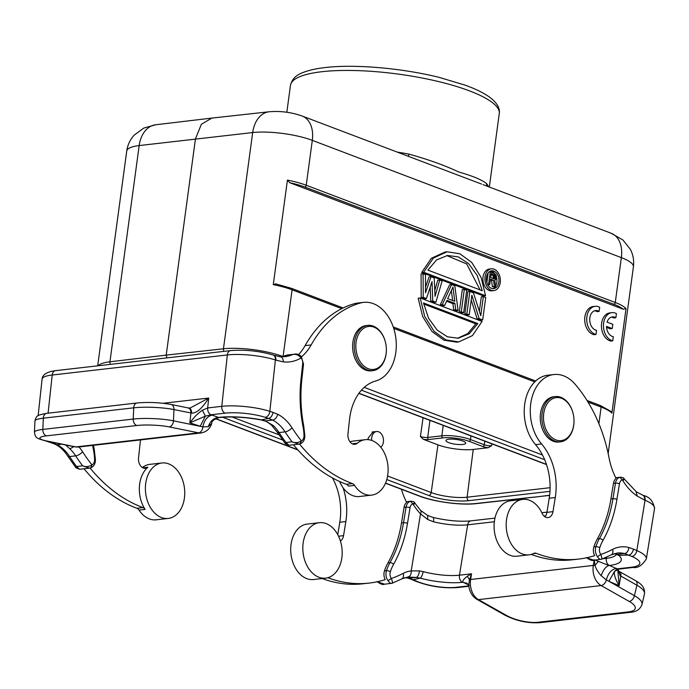 <?xml version="1.0" encoding="UTF-8"?>
<svg xmlns="http://www.w3.org/2000/svg" width="689" height="689" viewBox="0 0 689 689"><rect width="100%" height="100%" fill="white"/><g stroke="black" fill="none" stroke-linecap="round" stroke-linejoin="round"><path stroke-width="1.03" d="M380.793 447.239A8.397 5.891 83.5 0 0 382.404 445.24A8.397 5.891 83.5 0 0 383.342 442.372A8.397 5.891 83.5 0 0 376.607 431.521A8.397 5.891 83.5 0 0 372.715 434.501A8.397 5.891 83.5 0 0 371.698 440.443M368.064 439.642L368.184 438.015L373.214 431.77L374.282 431.788M462.887 441.029A9.965 2.42 7.7 0 1 465.704 443.173A9.965 2.42 7.7 0 1 459.425 444.569A9.965 2.42 7.7 0 1 448.772 442.648A9.965 2.42 7.7 0 1 445.955 440.495A9.965 2.42 7.7 0 1 452.26 439.108A9.965 2.42 7.7 0 1 462.887 441.029M408.543 156.386A5.693 1.102 100.5 0 1 408.741 154.069C428.179 159.435 444.784 165.386 458.564 171.931C472.585 175.936 481.938 179.829 486.615 183.618A5.693 5.357 -38.2 0 0 486.865 186.108M431.917 165.257L481.516 184.066M273.283 284.66A42.709 10.369 7.7 0 1 292.093 289.802A1.705 1.145 -69.2 0 0 291.49 288.346L275.367 283.782L276.056 283.98L273.283 284.66L287.425 180.105L289.75 182.714A40.995 9.956 -172.3 0 1 304.805 187.029A1.705 1.145 -69.2 0 0 306.235 185.246L312.306 140.358L621.349 257.617A28.473 19.094 110.8 0 0 611.272 233.304L482.972 184.626M385.452 342.261L385.401 342.054A22.78 15.968 83.5 0 0 367.702 325.397A22.78 15.968 83.5 0 0 354.697 351.691A22.78 15.968 83.5 0 0 372.887 370.656A22.78 15.968 83.5 0 0 386.365 350.434L386.365 350.227A21.635 15.167 83.5 0 0 385.918 344.457A21.635 15.167 83.5 0 0 385.452 342.261A21.635 15.167 83.5 0 0 366.643 326.862A21.635 15.167 83.5 0 0 356.291 351.416A21.635 15.167 83.5 0 0 372.775 369.493A21.635 15.167 83.5 0 0 386.365 350.227M372.887 370.656L371.276 370.846A22.78 15.968 -96.5 0 1 353.087 351.881A22.78 15.968 -96.5 0 1 366.092 325.587L367.702 325.397M299.482 444.035A170.829 119.74 83.5 0 0 352.406 483.592A5.693 3.988 -96.5 0 1 354.525 485.401A27.904 19.559 83.5 0 0 365.514 494.469A27.904 19.559 83.5 0 0 371.621 495.124L359.512 496.511A27.904 19.559 -96.5 0 1 339.625 481.516M349.986 441.821A27.904 19.559 -96.5 0 1 353.164 441.063L365.265 439.677A27.904 19.559 83.5 0 0 357.324 443.242A8.544 5.986 -96.5 0 1 354.895 444.327A8.544 5.986 -96.5 0 1 353.026 444.129A8.544 5.986 -96.5 0 1 347.962 433.898L349.521 419.498A51.253 35.923 -96.5 0 1 375.651 381.008A39.859 27.939 83.5 0 0 395.977 351.071A39.859 27.939 83.5 0 0 372.336 303.306A39.859 27.939 83.5 0 0 363.62 302.376A39.859 27.939 83.5 0 0 360.674 302.945A130.97 91.801 83.5 0 0 311.152 344.931A56.946 39.91 -96.5 0 1 301.558 356.773M371.621 495.124A27.904 19.559 83.5 0 0 387.545 462.913A27.904 19.559 83.5 0 0 365.265 439.677M354.525 485.401L348.479 486.098A5.693 3.988 83.5 0 0 346.352 484.281A170.829 119.74 -96.5 0 1 293.454 444.758M90.061 468.038A170.829 119.74 83.5 0 0 142.985 507.586A5.693 3.988 -96.5 0 1 145.103 509.395A27.904 19.559 -96.5 0 1 139.548 485.03A27.904 19.559 -96.5 0 1 147.902 467.237A8.544 5.986 -96.5 0 1 145.474 468.331A8.544 5.986 -96.5 0 1 138.541 457.892L140.091 443.501A51.253 35.923 -96.5 0 1 140.582 439.918M184.54 497.07A27.904 19.559 83.5 0 0 161.898 462.982A27.904 19.559 83.5 0 0 145.603 484.341A27.904 19.559 83.5 0 0 168.245 518.429A27.904 19.559 83.5 0 0 184.54 497.07M142.356 467.521A27.904 19.559 -96.5 0 1 149.789 464.369L161.898 462.982M168.245 518.429L156.145 519.816A27.904 19.559 -96.5 0 1 139.049 510.093A5.693 3.988 83.5 0 0 136.93 508.284A170.829 119.74 -96.5 0 1 84.024 468.753M90.595 467.857L89.372 468.107L82.585 465.807C85.824 467.116 88.941 466.806 91.938 464.886L90.931 467.779C93.928 466.358 95.418 463.68 95.418 459.744L94.591 459.606A40.995 28.74 83.5 0 0 93.575 450.511A113.315 79.424 -96.5 0 1 92.679 445.404M79.536 469.269L76.005 467.805L76.531 466.505L79.536 469.269L89.432 468.132M55.757 442.967L52.993 443.096L57.187 444.793L61.889 444.207M73.904 446.644L69.89 448.84L65.584 444.956M52.881 443.061L51.839 442.941M57.17 444.784L55.456 444.405M212.048 415.097L218.525 417.422C213.599 418.051 210.188 421.143 208.285 426.698L211.756 423.313C210.179 428.592 206.657 431.814 201.179 432.968A16.51 11.575 83.5 0 1 198.578 432.856L169.175 426.896A5.693 3.962 -78.5 0 0 173.456 420.815L202.859 426.879A5.693 3.962 101.5 0 1 198.578 432.856L75.911 446.911L46.508 440.951A5.693 3.962 -78.5 0 1 45.62 440.908L75.032 446.877A5.693 3.962 101.5 0 0 75.911 446.911A16.51 11.575 -96.5 0 0 78.512 447.023L75.032 446.877M208.285 426.698L202.859 426.879C204.151 420.264 207.234 416.345 212.117 415.123L211.041 414.778L205.348 416.165L189.854 422.848C193.971 417.207 198.156 413.004 202.411 410.222L207.665 407.948L208.733 398.053C202.308 408.276 196.615 413.297 191.654 413.116L173.955 409.576L173.456 420.815A28.473 4.504 -177.5 0 0 133.227 419.058A5.693 3.988 83.5 0 0 136.99 425.492A22.78 3.609 -177.5 0 1 169.175 426.896M268.477 418.361C270.467 418.309 272.009 416.328 273.102 412.418L277.745 414.287C276.84 417.5 275.161 419.437 272.706 420.109L265.317 420.867L261.562 419.859A39.859 8.707 6.2 0 0 218.99 417.37L220.23 417.5C232.047 416.363 245.672 417.172 261.088 419.928L264.438 420.893M273.352 355.102A5.693 3.867 108.1 0 1 273.585 355.171L280.035 356.713M273.636 355.188A5.693 3.867 108.1 0 1 275.85 360.123L275.385 359.968A5.693 3.867 -71.9 0 0 273.12 355.016C259.09 350.951 244.931 349.478 230.66 350.589A5.693 3.988 83.5 0 0 227.336 354.947A34.166 7.458 6.2 0 1 275.385 359.968L269.838 411.35A34.166 7.458 -173.8 0 0 221.789 406.329A5.693 3.988 83.5 0 0 225.165 413.15A28.473 6.218 -173.8 0 1 265.205 417.336A5.693 3.867 -71.9 0 0 269.838 411.35L273.102 412.418M189.94 408.138L208.733 398.053L163.155 403.272M188.226 408.069C190.414 408.103 191.559 409.783 191.654 413.116M261.088 419.928A5.693 1.946 100.8 0 0 261.562 419.859L268.469 418.404L265.205 417.336M265.317 420.867L264.481 420.893C265.756 421.065 268.064 422.443 271.388 425.035L277.133 432.012A5.693 2.343 147.1 0 0 279.045 432.554A39.859 27.939 83.5 0 0 273.266 425.535L265.317 420.867M300.352 443.785L298.793 444.112L292.007 441.813L285.952 442.502L288.958 445.266L285.435 443.811L285.952 442.502A176.53 123.727 -96.5 0 1 279.045 432.554L285.1 431.865A39.859 27.939 -96.5 0 0 272.706 420.109L268.469 418.421M279.389 356.704C281.801 356.54 283.136 358.271 283.403 361.897A56.946 39.91 -96.5 0 0 301.084 357.987C298.604 354.921 295.727 353.793 292.463 354.62L294.401 354.198C296.683 353.629 298.957 354.344 301.205 356.342L303.513 364.137A2.851 0.62 6.2 0 0 302.704 363.594A5.693 3.988 83.5 0 0 301.084 357.987L301.205 356.342M271.414 425.061L273.266 425.535M277.745 414.287A45.552 31.927 -96.5 0 1 291.998 427.766A5.693 2.343 147.1 0 1 285.1 431.865A176.53 123.727 83.5 0 0 292.007 441.813C295.245 443.113 298.363 442.812 301.36 440.891A5.693 3.988 83.5 0 0 304.013 435.612A40.995 28.74 83.5 0 0 302.996 426.508A113.315 79.424 -96.5 0 1 300.981 379.51A2.851 0.62 -173.8 0 1 301.791 380.044C300.171 395.357 300.826 410.739 303.771 426.207L302.996 426.508M300.025 443.862L301.36 440.891A170.829 119.74 83.5 0 1 291.998 427.766M298.535 354.602A56.946 39.91 83.5 0 0 305.098 345.62A130.97 91.801 -96.5 0 1 354.62 303.642A39.859 27.939 -96.5 0 1 357.574 303.065L363.62 302.376M281.887 356.824L285.866 355.412M543.845 412.668A21.635 15.167 83.5 0 0 555.386 439.694A21.635 15.167 83.5 0 0 573.636 425.552A21.635 15.167 83.5 0 0 573.997 421.392A21.635 15.167 83.5 0 0 573.084 413.426A21.635 15.167 83.5 0 0 557.771 397.544A21.635 15.167 83.5 0 0 543.845 412.668M573.084 413.426L573.033 413.219A22.78 15.968 83.5 0 0 555.334 396.571A22.78 15.968 83.5 0 0 542.252 412.418A22.78 15.968 83.5 0 0 560.527 441.83A22.78 15.968 83.5 0 0 573.61 425.983A22.78 15.968 83.5 0 0 573.997 421.608L573.997 421.392M560.527 441.83L558.908 442.011A22.78 15.968 -96.5 0 1 540.632 412.599A22.78 15.968 -96.5 0 1 553.723 396.752L555.334 396.571M529.049 554.834L516.948 556.221A27.904 19.559 -96.5 0 1 494.564 520.186A27.904 19.559 -96.5 0 1 510.592 500.774L522.701 499.387A27.904 19.559 83.5 0 0 506.665 518.8A27.904 19.559 83.5 0 0 529.049 554.834A27.904 19.559 83.5 0 0 533.803 553.396A5.693 3.988 -96.5 0 1 534.767 553.103A5.693 3.988 -96.5 0 1 536.188 553.301A170.829 119.74 83.5 0 0 578.596 559.08A170.829 119.74 83.5 0 0 594.633 555.644A8.544 5.986 -96.5 0 1 593.505 548.427A8.544 5.986 -96.5 0 1 593.875 546.902A43.846 30.729 -96.5 0 1 597.363 538.901A110.473 77.426 83.5 0 0 610.919 498.974L613.468 483.377A8.544 5.986 -96.5 0 1 616.078 478.407A56.946 39.91 -96.5 0 1 609.076 457.944A130.97 91.801 83.5 0 0 575.186 384.316A39.859 27.939 83.5 0 0 564.567 376.211A39.859 27.939 83.5 0 0 553.853 374.532A39.859 27.939 83.5 0 0 530.952 402.264A39.859 27.939 83.5 0 0 541.588 443.949A51.253 35.923 -96.5 0 1 555.274 497.544L552.974 511.66A8.544 5.986 -96.5 0 1 548.065 517.603A8.544 5.986 -96.5 0 1 542.122 513.331A27.904 19.559 83.5 0 0 530.203 500.567A27.904 19.559 83.5 0 0 522.701 499.387M544.904 516.767A8.544 5.986 83.5 0 0 546.92 512.349L549.219 498.233A51.253 35.923 83.5 0 0 535.542 444.638A39.859 27.939 -96.5 0 1 525.009 402.29A39.859 27.939 -96.5 0 1 547.798 375.221L553.853 374.532M623.45 480.173C624.785 478.579 624.423 478.467 622.356 479.863L619.833 477.305A8.544 5.986 83.5 0 0 615.484 483.144L612.943 498.741A2.851 0.758 -170.7 0 1 616.922 499.353A113.315 79.424 -96.5 0 1 603.013 540.314A40.995 28.74 83.5 0 0 599.749 547.798A5.693 3.988 83.5 0 0 600.791 554.473C602.031 557.969 602.246 559.537 601.437 559.192C600.498 559.899 599.172 559.063 597.449 556.686L600.791 554.473A170.829 119.74 83.5 0 0 612.616 549.383A45.552 31.927 -96.5 0 1 628.936 547.514L633.613 549.176C632.33 553.017 630.693 554.964 628.695 555.007M632.864 567.478L618.636 569.123L617.895 571.129L619.135 585.702C615.329 579.268 613.796 574.497 614.536 571.388L617.215 568.864L631.339 567.236A5.693 3.988 83.5 0 0 632.864 567.478C637.764 568.322 642.26 565.445 646.342 558.839A34.166 9.121 -170.7 0 0 636.834 550.571A5.693 3.764 113.4 0 1 631.916 556.454L624.475 553.56A39.859 27.939 -96.5 0 0 617.223 553.043L611.195 554.903L601.609 559.218L593.961 560.191M619.833 477.305L620.341 477.21C622.865 477.443 624.139 478.02 624.165 478.933L636.378 491.843M414.02 504.176C415.364 502.574 414.993 502.47 412.935 503.866A5.693 3.988 83.5 0 0 410.033 507.759L407.492 523.356A113.315 79.424 -96.5 0 1 393.583 564.317A40.995 28.74 83.5 0 0 390.327 571.792A5.693 3.988 83.5 0 0 391.361 578.476C392.609 581.964 392.825 583.531 392.015 583.187C391.076 583.893 389.75 583.066 388.028 580.689L391.361 578.476A170.829 119.74 83.5 0 0 403.186 573.386A45.552 31.927 -96.5 0 1 411.221 570.914L419.403 570.905L423.158 571.629A5.693 1.852 -75.3 0 1 420.144 578.149L413.219 579.75L408.956 578.235L416.354 577.442L420.144 578.149A39.859 10.636 9.3 0 0 462.5 582.3L466.866 583.195L468.727 585.03C469.312 591.472 472.034 596.243 476.883 599.335A5.693 3.617 -60.6 0 0 478.467 599.619L601.135 585.564L629.203 601.411A5.693 3.617 119.4 0 0 634.457 595.701L636.903 585.211L620.074 575.642L618.197 569.924M433.062 517.448A5.693 1.507 -76.4 0 1 433.476 521.788L427.774 519.549L420.514 513.882A56.946 39.91 -96.5 0 1 412.935 503.866L410.411 501.299L410.92 501.213C413.4 501.411 414.675 501.98 414.735 502.927L420.591 510.411A5.693 2.98 136.3 0 1 420.514 513.882L411.221 570.914C411.35 574.359 410.222 576.4 407.828 577.038L416.354 577.442C418.034 576.598 419.05 574.419 419.403 570.905M624.475 553.551C626.749 553.276 628.239 551.26 628.936 547.514M628.695 555.058L618.8 555.377L617.31 554.421M624.467 553.56L617.31 554.378L614.235 553.663M586.649 557.763L593.797 560.209C592.402 560.992 589.93 560.105 586.399 557.565M614.071 553.715L617.31 554.395M615.828 554.197L618.8 555.394A39.859 10.636 9.3 0 1 609.377 565.471L616.155 568.399C611.255 569.614 607.991 573.463 606.363 579.957L601.23 575.763C602.996 570.156 605.553 566.746 608.912 565.523L595.115 560.062M601.23 575.763C598.173 572.404 596.08 568.933 594.969 565.376L598.405 561.259M594.159 560.166L593.307 565.428A5.693 1.516 -170.7 0 1 594.969 565.376L594.228 559.744M476.883 599.335L504.959 615.182A5.693 3.617 119.4 0 0 506.536 615.466L478.467 599.619A16.51 11.575 -96.5 0 1 470.639 579.483L593.307 565.428A16.51 11.575 83.5 0 0 601.135 585.564A5.693 3.617 -60.6 0 0 606.363 579.957L608.912 581.275L614.536 571.396M327.843 577.709A170.829 119.74 83.5 0 0 369.175 583.083A170.829 119.74 83.5 0 0 385.211 579.638A8.544 5.986 -96.5 0 1 384.083 572.43A8.544 5.986 -96.5 0 1 384.453 570.897A43.846 30.729 -96.5 0 1 387.941 562.904A110.473 77.426 83.5 0 0 401.498 522.968L404.038 507.371A8.544 5.986 -96.5 0 1 406.656 502.402A56.946 39.91 -96.5 0 1 401.42 489.259M306.416 532.571A27.904 19.559 83.5 0 0 305.813 563.189A27.904 19.559 83.5 0 0 325.682 578.131A27.904 19.559 83.5 0 0 338.592 568.253A27.904 19.559 83.5 0 0 339.195 537.635A27.904 19.559 83.5 0 0 319.326 522.693A27.904 19.559 83.5 0 0 306.416 532.571M325.682 578.131L313.573 579.518A27.904 19.559 -96.5 0 1 306.071 578.338A27.904 19.559 -96.5 0 1 294.315 533.958A27.904 19.559 -96.5 0 1 307.225 524.079L319.326 522.693M343.088 487.752A51.253 35.923 -96.5 0 1 345.852 521.539L343.553 535.654A8.544 5.986 -96.5 0 1 340.418 540.986M337.774 534.673L339.798 522.236A51.253 35.923 83.5 0 0 332.494 477.951M369.175 583.083L363.12 583.772A170.829 119.74 -96.5 0 1 322.159 578.536M411.858 579.518L413.099 579.707M404.805 577.666L408.956 578.226A39.859 27.939 83.5 0 0 404.917 577.632M469.347 585.262L462.956 582.248C462.345 580.973 463.775 578.984 467.271 576.288L471.56 573.799L469.476 579.75L468.735 585.03M467.271 576.288L469.476 579.75A5.693 1.516 -170.7 0 1 470.639 579.483L471.56 573.799L459.46 575.186A34.166 9.121 9.3 0 1 423.158 571.629M377.227 581.757L384.54 584.186M635.999 491.584L637.308 496.158L644.585 500.007A5.693 3.764 -66.6 0 0 642.863 495.262M620.074 575.642L618.274 569.734M407.793 577.038L401.773 578.906L392.187 583.221M427.774 519.549L427.636 515.415L433.045 517.439C447.514 520.755 460.149 521.892 470.94 520.85A5.693 3.988 -96.5 0 0 467.667 524.811L494.34 521.754M578.596 559.08L572.542 559.778A170.829 119.74 -96.5 0 1 531.21 554.404M493.264 278.545L493.221 275.669L491.076 274.575M492.704 275.195L494.719 274.963L491.205 273.628L490.671 277.564L494.194 278.89L495.219 278.459L493.548 278.649M493.221 275.669L495.245 275.436L495.537 276.1L495.624 276.961L493.6 277.185M494.719 274.963L495.245 275.436M493.522 276.332L495.537 276.1M493.496 277.977L495.512 277.745L495.624 276.961M495.512 277.745L495.219 278.459M489.715 284.635L488.604 284.212L490.275 271.897L494.711 273.585L496.235 275.264L496.588 278.425L494.788 280.225L495.641 286.882L494.34 286.391L493.608 280.328L490.465 279.131L489.715 284.635L487.786 284.858M494.34 286.391L492.325 286.624L495.641 286.882M490.275 271.897L488.94 272.052M488.148 272.913L486.839 282.593M488.604 284.212L487.519 284.342M490.335 280.078L493.608 280.328M492.325 286.624L491.593 280.561M486.417 277.34A8.966 6.287 -96.5 0 1 491.619 270.794A8.966 6.287 -96.5 0 1 498.862 282.059A8.966 6.287 -96.5 0 1 493.66 288.613A8.966 6.287 -96.5 0 1 486.417 277.34M495.537 286.107A8.966 6.287 83.5 0 0 496.847 282.292A8.966 6.287 83.5 0 0 496.657 277.934M494.685 273.576A8.966 6.287 83.5 0 0 490.628 271.027M492.644 288.613A8.966 6.287 83.5 0 0 494.926 286.968M500.24 282.585A10.964 7.682 83.5 0 0 491.395 268.813A10.964 7.682 83.5 0 0 485.039 276.814A10.964 7.682 83.5 0 0 493.892 290.594A10.964 7.682 83.5 0 0 500.24 282.585M493.892 290.594L491.868 290.827A10.964 7.682 -96.5 0 1 483.023 277.047A10.964 7.682 -96.5 0 1 489.379 269.046L491.395 268.813M480.069 289.897L466.729 263.965L446.756 255.576M427.929 270.114L482.291 290.741L477.219 275.471L468.58 263.551L458.366 256.919L447.54 255.464L436.559 259.917L427.929 270.114M485.564 295.719L481.111 277.409L471.689 262.363L459.83 253.75L447.04 251.778L433.39 258.074L423.692 272.241L485.564 295.719L483.549 295.951L421.677 272.474L431.348 258.289L445.085 252.01L447.092 251.778M421.677 272.474L423.692 272.25M457.418 338.316L467.753 333.605L475.832 323.813L423.692 304.03M477.847 323.58L469.218 333.777L458.237 338.23L447.411 336.783L437.196 330.143L428.558 318.223L423.485 302.953L477.847 323.58L475.832 323.813M420.212 297.975L424.665 316.294L434.087 331.331L445.947 339.944L458.736 341.916L472.387 335.621L482.085 321.453L420.212 297.975L418.197 298.208L422.676 316.544L432.072 331.573L443.931 340.177L456.661 342.149L458.685 341.916M426.405 298.595L432.029 281.655L432.744 300.998L435.913 302.204L442.123 280.966L439.746 280.061L435.043 296.348L434.191 277.96L431.021 276.754L425.526 292.739L425.475 274.644L423.098 273.748L423.235 297.39L426.405 298.595L424.381 298.828L421.212 297.622L421.082 273.981L423.098 273.748M432.744 300.998L430.728 301.231L433.898 302.437L435.913 302.204M439.746 280.061L437.722 280.294L434.768 290.525M431.021 276.754L429.006 276.987L425.509 287.149M423.235 297.39L421.212 297.622M430.728 301.231L430.203 287.141M452.63 300.516L451.355 290.569M452.957 287.08L454.783 301.334L447.652 298.621L452.957 287.08M458.107 310.627L455.73 309.723L454.921 303.393L446.997 300.387L444.638 305.511L442.252 304.607L451.631 284.574L454.8 285.78L458.107 310.627L456.092 310.86L453.715 309.955L452.906 303.625L446.601 301.231M442.252 304.607L440.237 304.839L442.614 305.744L444.638 305.511M454.921 303.393L452.906 303.625M455.73 309.723L453.715 309.955M451.631 284.574L449.616 284.807L440.237 304.839M463.654 312.728L466.694 290.284L464.317 289.389L461.277 311.833L463.654 312.728L461.639 312.961L459.262 312.057L462.293 289.613L464.317 289.389M461.277 311.833L459.262 312.057M469.209 314.839L471.853 295.254L479.113 318.594L482.679 319.946L485.719 297.502L483.334 296.606L480.758 315.708L473.429 292.842L469.864 291.49L466.832 313.934L469.209 314.839L467.185 315.071L464.808 314.167L467.848 291.723L469.864 291.49M479.113 318.594L477.098 318.826L480.664 320.178L482.679 319.946M483.334 296.606L481.318 296.83L479.355 311.342M466.832 313.934L464.808 314.167M477.098 318.826L471.216 299.939M611.884 413.133L611.16 411.522L600.532 405.606A1.705 1.145 110.8 0 1 601.144 407.061A42.709 10.369 7.7 0 1 611.884 413.133L626.017 308.577L623.252 309.249A40.995 9.956 -172.3 0 0 613.847 304.288L304.805 187.029M289.75 182.714L623.252 309.249M533.88 497.269L549.641 495.236M166.919 357.892L166.213 355.111L109.939 361.794A42.709 10.369 -172.3 0 0 98.217 365.764M110.49 364.36A2.851 2.015 -96.8 0 1 109.939 361.794L139.178 145.568L252.682 132.555A28.473 19.792 83.7 0 1 269.132 111.773L211.893 118.086L201.386 124.244L195.443 138.877L166.213 355.111L223.451 348.789A2.851 1.981 83.7 0 0 223.985 351.356M469.037 441.304A1.705 1.145 -69.2 0 0 470.466 439.539A20.403 4.952 -172.3 0 0 441.856 435.827L427.731 437.437A5.219 1.266 7.7 0 1 420.411 436.49L423.33 439.315L437.954 444.861A25.166 6.106 -172.3 0 0 473.24 449.443L488.182 447.729L491.61 445.731A5.219 1.266 7.7 0 1 484.289 444.775A1.705 1.145 110.8 0 1 482.86 446.55L469.037 441.304A18.698 4.539 -172.3 0 0 442.82 437.903L428.696 439.522A1.705 1.197 -96.5 0 1 427.731 437.437L429.936 420.35M607.052 322.125L612.814 324.312L612.245 328.558L606.475 326.379A9.965 6.985 83.5 0 0 613.305 336.68L612.745 340.822A14.236 9.982 -96.5 0 1 603.469 326.259A14.236 9.982 -96.5 0 1 611.884 312.66A14.236 9.982 -96.5 0 1 616.422 313.616L615.863 317.75A9.965 6.985 83.5 0 0 612.366 316.906A9.965 6.985 83.5 0 0 607.052 322.125M606.544 327.396L610.221 328.791L612.245 328.558M611.884 312.66L609.868 312.892A14.236 9.982 -96.5 0 0 601.445 326.491A14.236 9.982 -96.5 0 0 610.73 341.046L612.745 340.822M611.376 317.129A9.965 6.985 83.5 0 1 613.847 317.982L615.863 317.75M599.68 307.26L599.12 311.402A9.965 6.985 83.5 0 0 595.623 310.55A9.965 6.985 83.5 0 0 589.741 320.299A9.965 6.985 83.5 0 0 596.562 330.324L596.002 334.466A14.236 9.982 -96.5 0 1 586.727 319.903A14.236 9.982 -96.5 0 1 595.141 306.312A14.236 9.982 -96.5 0 1 599.68 307.26M594.624 310.773A9.965 6.985 83.5 0 1 597.096 311.635L599.12 311.402M595.141 306.312L593.117 306.536A14.236 9.982 -96.5 0 0 584.703 320.135A14.236 9.982 -96.5 0 0 593.978 334.699L596.002 334.466M408.741 154.069A105.348 25.579 -172.3 0 0 397.234 152.097M488.432 186.702A105.348 25.579 -172.3 0 0 486.615 183.618M626.017 308.577A42.709 10.369 -172.3 0 0 615.277 302.505L621.349 257.617A42.709 10.369 7.7 0 1 633.406 266.807C634.181 260.692 633.182 254.887 630.409 249.409L622.994 240.056L611.272 233.304M357.324 443.242L352.277 443.819M352.406 483.592L346.352 484.281M147.902 467.237L142.856 467.814M139.049 510.093L145.103 509.395M142.985 507.586L136.93 508.284M93.489 445.309L94.35 450.201L93.575 450.511M79.02 446.972A45.552 31.927 -96.5 0 1 82.577 451.76A170.829 119.74 83.5 0 0 91.938 464.886A5.693 3.988 83.5 0 0 94.591 459.606M69.89 448.84A39.859 27.939 -96.5 0 1 75.678 455.86A176.53 123.727 83.5 0 0 82.585 465.807L76.531 466.505A176.53 123.727 -96.5 0 1 69.623 456.557A39.859 27.939 83.5 0 0 57.23 444.801M82.577 451.76A5.693 2.343 147.1 0 1 75.678 455.86L69.623 456.557A5.693 2.343 147.1 0 1 67.703 456.006C64.155 450.632 60.158 446.808 55.714 444.543M47.817 441.356A28.473 6.218 -173.8 0 0 49.729 442.028L52.993 443.096M45.913 440.969L48.557 441.916A5.693 3.867 -71.9 0 0 49.729 442.028M136.99 425.492L46.602 435.844A5.693 3.988 -96.5 0 1 42.839 429.419A28.473 4.504 -177.5 0 0 34.45 432.227L34.95 420.988A28.473 4.504 2.5 0 1 43.338 418.18L133.726 407.828L133.227 419.058L42.839 429.419L43.338 418.18A5.693 3.988 -96.5 0 1 43.373 417.698A5.693 3.988 -96.5 0 1 46.697 413.34L137.085 402.979A5.693 3.988 83.5 0 0 133.761 407.337A5.693 3.988 83.5 0 0 133.726 407.828A28.473 4.504 2.5 0 1 173.955 409.576A5.693 3.962 -78.5 0 0 171.053 404.46C159.762 402.471 148.445 401.98 137.085 402.979M46.602 435.844A22.78 3.609 -177.5 0 0 46.508 440.951M202.411 410.222L205.348 416.156L200.223 426.241L189.854 422.848L190.922 413.021A5.693 3.962 101.5 0 0 188.011 407.897L171.053 404.46M38.136 415.691L42.081 379.139A34.166 7.458 6.2 0 1 52.209 375.014L227.336 354.947L221.789 406.329L207.665 407.948C207.553 411.359 208.681 413.633 211.041 414.769L225.165 413.15M48.092 413.176L52.209 375.014A5.693 3.988 -96.5 0 1 55.533 370.656C46.886 371.819 42.408 374.652 42.081 379.139M218.99 417.37A5.693 3.988 83.5 0 0 220.23 417.5M302.704 363.594L300.981 379.51M283.403 361.897L275.85 360.123M281.982 356.824A51.253 35.923 83.5 0 0 286.409 355.309L292.463 354.62A51.253 35.923 -96.5 0 1 284.936 356.687L280.035 356.704M303.771 426.207L304.839 435.749L304.013 435.612M354.62 303.642L360.674 302.945M305.098 345.62L311.152 344.931M533.329 553.629L536.188 553.301M552.974 511.66L546.92 512.349M599.749 547.798A2.851 1.111 -161.9 0 0 595.899 546.67A8.544 5.986 83.5 0 0 595.529 548.194A8.544 5.986 83.5 0 0 597.449 556.686M603.013 540.314A2.851 1.464 -150.6 0 0 599.378 538.669A43.846 30.729 83.5 0 0 595.899 546.67L593.875 546.902M610.919 498.974L612.943 498.741A110.473 77.426 -96.5 0 1 599.378 538.669L597.363 538.901M616.922 499.353L619.463 483.756A2.851 0.758 9.3 0 0 615.484 483.144L613.468 483.377M637.308 496.158A56.946 39.91 -96.5 0 1 622.356 479.863A5.693 3.988 83.5 0 0 619.463 483.756M619.471 571.569L635.663 580.715A5.693 3.617 119.4 0 1 636.903 585.211A28.473 9.215 13.1 0 1 644.456 593.97L642.019 604.468A28.473 9.215 -166.9 0 0 634.457 595.701L608.912 581.275L619.135 585.702L620.711 576.064A5.693 3.617 -60.6 0 0 619.471 571.569L618.765 571.147M611.195 554.903A5.693 3.927 -117.4 0 0 612.616 549.383M644.585 500.007L645.042 500.197L636.834 550.571L633.613 549.176M631.339 567.236A28.473 7.596 -170.7 0 0 631.916 556.454M618.679 569.105L616.147 568.399M616.233 554.533A34.166 9.121 9.3 0 1 606.337 558.357A5.693 3.988 83.5 0 0 609.377 565.471M606.535 557.16L606.337 558.357L602.78 558.762M618.377 569.51L614.571 571.388M404.038 507.371L406.062 507.138L403.513 522.736A110.473 77.426 -96.5 0 1 389.957 562.672A43.846 30.729 83.5 0 0 386.469 570.664L384.453 570.897M393.583 564.317A2.851 1.464 -150.6 0 0 389.957 562.672L387.941 562.904M407.492 523.356A2.851 0.758 -170.7 0 0 403.513 522.736L401.498 522.968M343.553 535.654L338.557 536.223M339.798 522.236L345.852 521.539M413.219 579.75L416.44 581.146A5.693 3.764 113.4 0 1 415.062 580.956L411.841 579.561M415.062 580.956C429.066 586.365 443.294 588.57 457.746 587.545A5.693 3.988 -96.5 0 1 456.213 587.304A28.473 7.596 -170.7 0 1 416.44 581.146M504.959 615.182C516.242 620.918 527.877 623.416 539.857 622.675A5.693 3.988 -96.5 0 1 537.988 622.262A22.78 7.372 -166.9 0 1 506.536 615.466M537.988 622.262L628.377 611.91A5.693 3.988 83.5 0 0 630.246 612.314L539.857 622.675M628.377 611.91A22.78 7.372 -166.9 0 0 629.203 601.411M468.804 585.865L456.213 587.304M462.5 582.3A5.693 3.988 -96.5 0 1 459.46 575.186L467.667 524.811A34.166 9.121 -170.7 0 1 433.476 521.788M401.773 578.906A5.693 3.927 -117.4 0 0 403.186 573.386M643.035 495.348A5.693 3.764 113.4 0 1 643.268 495.434A5.693 3.764 113.4 0 1 645.042 500.197A34.166 9.121 9.3 0 1 654.55 508.465C653.224 501.101 649.46 496.76 643.268 495.434L636.326 491.808M544.026 516.061L545.602 515.88M390.327 571.792A2.851 1.111 -161.9 0 0 386.469 570.664A8.544 5.986 83.5 0 0 386.107 572.197A8.544 5.986 83.5 0 0 388.028 580.689M410.411 501.299A8.544 5.986 83.5 0 0 406.062 507.138A2.851 0.758 9.3 0 1 410.033 507.759M535.542 444.638L541.588 443.949M549.219 498.233L555.274 497.544M613.847 304.288A1.705 1.145 110.8 0 0 615.277 302.505L306.235 185.246A42.709 10.369 -172.3 0 0 287.425 180.105M283.084 356.48L292.093 289.802L341.735 308.638M393.703 328.36L534.767 381.878M588.018 402.083L601.144 407.061L598.896 423.666M600.153 405.563A1.705 1.145 110.8 0 1 600.532 405.606L587.028 400.481M546.437 464.386L358.952 393.247M550.106 487.691L467.099 497.208A25.596 6.218 7.7 0 1 431.202 492.549A2.851 1.912 110.8 0 1 428.816 495.494A28.447 6.907 7.7 0 0 468.709 500.67A2.851 1.998 -96.5 0 1 467.099 497.208L473.24 449.443M468.709 500.67L549.977 491.352M437.954 444.861L431.202 492.549L387.597 476.004M278.959 434.785L232.064 416.991M222.659 417.267L282.611 440.021M386.796 479.553L428.816 495.494M385.556 483.075L420.247 496.235A2.851 1.912 110.8 0 1 419.61 496.158L385.495 483.222M297.717 449.745L215.717 418.628M419.61 496.158C434.423 501.945 461.26 505.459 476.573 503.607A2.851 1.981 -96.3 0 1 475.892 503.513L533.114 497.2M420.247 496.235A39.859 9.68 -172.3 0 0 475.892 503.513M282.921 356.532A42.709 10.369 -172.3 0 0 223.451 348.789L252.682 132.555A42.709 10.369 7.7 0 1 312.306 140.358A28.473 19.094 -69.2 0 0 302.23 116.053L431.977 165.282M361.415 390.189L544.689 459.727M542.484 455.016L364.214 387.382M97.692 365.825L126.733 151.046A42.709 10.369 7.7 0 1 139.178 145.568A28.473 20.119 -96.8 0 1 155.731 124.761L211.893 118.086M286.839 112.255L290.474 85.324A105.348 25.579 7.7 0 1 321.074 71.811A105.348 25.579 7.7 0 1 469.519 90.888A105.348 25.579 7.7 0 1 499.267 113.556L489.336 187.038M443.199 425.389L441.856 435.827A1.705 1.197 83.5 0 0 442.82 437.903M484.798 441.167L484.289 444.775L470.466 439.539L470.975 435.922M488.182 447.729A6.933 1.679 7.7 0 1 482.86 446.55M491.61 445.731L491.851 443.845M420.411 436.49L423.063 417.749M428.696 439.522A6.933 1.679 7.7 0 1 423.33 439.315M372.12 432.037L376.607 431.521M94.35 450.201L95.418 459.744M89.381 468.141L90.957 467.771M48.557 441.916L51.821 442.984M51.666 442.872L55.921 444.586M76.005 467.805L67.703 456.006M34.45 432.227C35.389 437.98 36.19 438.187 45.62 440.908M201.179 432.968L78.512 447.023M211.756 423.313C211.592 421.272 213.917 419.394 218.732 417.672M230.66 350.589L55.533 370.656M273.12 355.016L273.585 355.171M34.95 420.988C36.336 415.346 37.335 415.191 46.697 413.34M190.526 408.095L188.011 407.897M301.791 380.044L303.513 364.137M298.802 444.147L300.378 443.776C303.349 442.364 304.839 439.685 304.839 435.749M294.367 354.198L287.02 355.042M285.435 443.811L277.133 432.012M288.958 445.275L298.854 444.138M615.932 554.249L616.569 554.714M408.121 578.183L411.996 579.57M642.019 604.468C640.167 609.352 636.24 611.97 630.246 612.314M457.746 587.545L468.856 586.279M392.213 583.213L384.376 584.212C382.972 584.987 380.509 584.108 376.978 581.568M646.342 558.839L654.55 508.465M644.456 593.97C645.455 585.572 637.936 582.257 635.663 580.715M406.312 501.73L410.937 501.204M427.611 515.406L420.591 510.411M546.954 512.142L541.838 512.728M494.969 518.102L470.94 520.85M620.358 477.201L615.733 477.735M535.68 380.991L393.238 326.948M343.139 307.94L291.49 288.346M546.498 464.575L358.857 393.385M297.941 449.995L215.536 418.731M476.573 503.607L549.624 495.408M269.132 111.773C280.432 110.808 291.464 112.238 302.23 116.053M608.163 453.5L633.406 266.807M126.733 151.046C127.611 144.957 130.1 139.643 134.217 135.096L143.794 128.068L155.731 124.761M290.474 85.324C291.955 79.235 296.089 74.989 302.884 72.595C308.5 70.321 315.674 68.667 324.39 67.651C353.913 63.939 401.928 68.073 439.281 77.418L465.221 85.178C476.194 89.148 484.677 93.411 490.663 97.967C497.217 103.212 500.085 108.414 499.267 113.556"/></g></svg>
